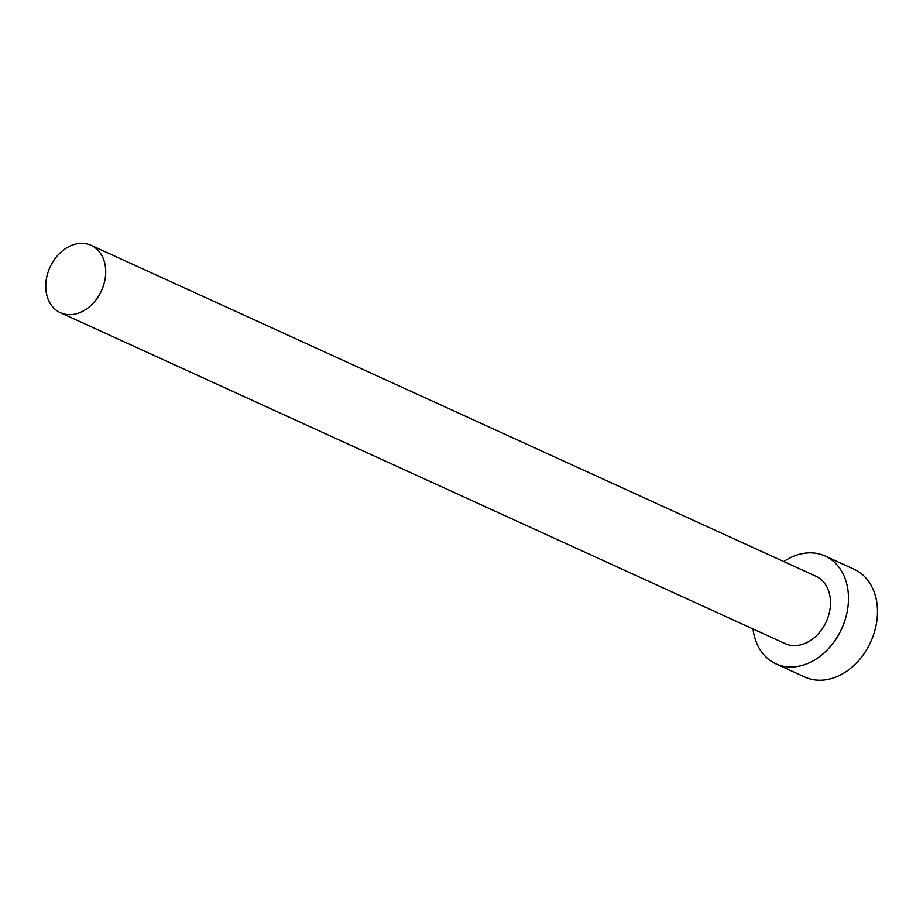 <?xml version="1.0" encoding="UTF-8"?>
<svg xmlns="http://www.w3.org/2000/svg" width="923" height="923" viewBox="0 0 923 923"><rect width="100%" height="100%" fill="white"/><g stroke="black" fill="none" stroke-linecap="round" stroke-linejoin="round"><path stroke-width="1.38" d="M105.314 266.228A37.035 28.29 -65.5 0 0 91.112 245.31A37.035 28.29 -65.5 0 0 58.864 254.16A37.035 28.29 -65.5 0 0 46.15 291.772A37.035 28.29 -65.5 0 0 60.353 312.689A37.035 28.29 -65.5 0 0 92.588 303.84A37.035 28.29 -65.5 0 0 105.314 266.228M60.353 312.689L785.15 643.619A37.035 28.29 -65.5 0 0 817.397 634.77A37.035 28.29 -65.5 0 0 830.112 597.158A37.035 28.29 -65.5 0 0 815.909 576.24L91.112 245.31M753.006 628.944A59.257 45.262 -65.5 0 0 753.203 630.363A59.257 45.262 -65.5 0 0 775.92 663.833A59.257 45.262 -65.5 0 0 827.504 649.677A59.257 45.262 -65.5 0 0 847.856 589.497A59.257 45.262 -65.5 0 0 825.139 556.027A59.257 45.262 -65.5 0 0 783.777 561.565M775.92 663.833L804.914 677.067A59.257 45.262 -65.5 0 0 856.498 662.91A59.257 45.262 -65.5 0 0 876.85 602.731A59.257 45.262 -65.5 0 0 854.133 569.272L825.139 556.027"/></g></svg>
